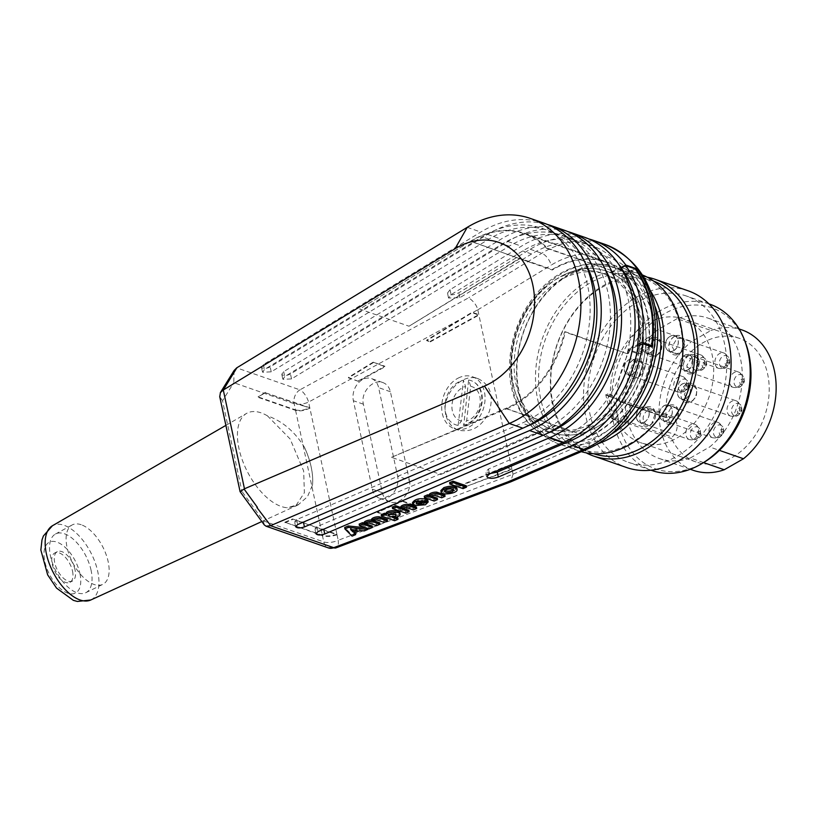 <?xml version="1.0" encoding="UTF-8"?>
<svg xmlns="http://www.w3.org/2000/svg" width="817" height="817" viewBox="0 0 817 817"><rect width="100%" height="100%" fill="white"/><g stroke="black" fill="none" stroke-linecap="round" stroke-linejoin="round"><path stroke-width="0.61" stroke-dasharray="4.08 3.06" d="M330.129 532.48L292.557 518.958L330.027 531.99M430.11 341.404L478.823 314.606L472.052 312.247L426.597 340.178L430.212 341.894L426.699 340.669L472.155 312.737L478.925 315.096L430.212 341.894M358.377 380.865L384.94 366.251L373.175 362.156L385.052 366.741L358.479 381.365L348.379 377.393L373.175 362.156M295.488 409.889C299.716 410.992 304.475 410.226 309.776 407.601L303.138 405.753L309.878 408.091L308.591 402.087A11.009 4.524 61.4 0 0 299.89 389.852A11.009 8.354 -70.8 0 0 294.161 403.71L295.488 409.889L258.019 396.858L265.525 392.803L302.995 405.835L303.036 405.263M265.525 392.803L302.882 405.344M265.423 392.313L258.019 396.858M555.56 425.902L440.782 474.493L391.455 457.326L506.571 408.847L587.985 436.697A93.567 70.997 -70.8 0 0 648.545 346.745A93.567 70.997 -70.8 0 0 606.143 262.277A93.567 70.997 -70.8 0 0 552.272 270.018L519.775 258.713L409.021 326.218L359.684 309.051L470.909 241.025L359.684 309.051M409.021 326.218L519.643 258.233L552.169 269.528A94.118 71.416 -70.8 0 1 606.316 261.757A94.118 71.416 -70.8 0 1 648.974 346.704A94.118 71.416 -70.8 0 1 588.097 437.197M330.282 532.418L337.023 534.767C331.559 536.575 326.698 536.902 322.449 535.738L323.777 541.916A11.009 8.354 -70.8 0 0 328.393 547.89M330.17 531.928L336.921 534.277C331.181 536.126 326.32 536.452 322.347 535.237L284.878 522.206L322.449 535.738M284.98 522.696L292.66 519.449M403.047 501.607L414.822 505.703L387.319 515.976L377.331 512.504L402.944 501.117L377.331 512.504M337.023 534.767L338.207 540.292L513.025 474.238L511.993 469.407L461.574 488.239L458.061 487.024L505.223 467.058L511.993 469.407L477.792 309.817C476.74 305.384 473.707 301.371 468.703 297.766L299.89 389.852L236.705 367.864M284.878 522.206L292.557 518.958M506.571 408.847L506.846 408.735A94.118 71.416 -70.8 0 0 565.313 331.763L627.364 353.771A93.567 70.997 -70.8 0 0 628.232 349.502L637.577 344.662M637.403 345.846L628.477 350.462L638.639 353.996A94.118 71.416 -70.8 0 0 621.788 275.349L611.627 271.816A94.118 71.416 -70.8 0 0 609.942 269.957L547.41 248.194A94.118 71.416 -70.8 0 0 524.831 233.396A94.118 71.416 -70.8 0 0 470.909 241.025M627.844 353.526A94.118 71.416 -70.8 0 0 628.477 350.462M519.775 258.713L470.653 241.189M358.479 381.365L348.481 377.883L373.277 362.646M440.782 474.493L555.489 425.391L587.985 436.697M391.455 457.326L506.428 408.112A93.567 70.997 -70.8 0 0 564.486 331.896L627.364 353.771M547.41 248.194L546.583 248.327A93.567 70.997 -70.8 0 0 524.31 233.805A93.567 70.997 -70.8 0 0 470.704 241.383L534.226 263.738M466.231 485.778L462.882 487.218L449.605 482.592M462.882 487.218L463.096 488.627M453.282 489.557L453.568 488.821C452.322 487.289 449.738 487.106 445.816 488.27L444.223 489.853L444.724 490.527M456.877 488.178L453.843 491.078C447.165 493.162 442.834 492.968 440.863 490.527M437.279 498.176L433.929 499.606L424.258 496.246M434.133 501.025L433.929 499.606M429.436 496.787L429.221 495.368M444.816 494.949L441.466 496.379L434.828 494.071A2.727 1.011 171.5 0 0 431.846 494.285A2.727 1.011 171.5 0 0 430.293 495.459A2.727 1.011 171.5 0 0 430.641 495.868L431.182 496.052M441.68 497.798L441.466 496.379M435.042 495.49L434.828 494.071M430.722 496.389L430.641 495.868M419.274 501.464L422.42 500.116C418.692 499.749 416.537 500.331 415.945 501.852L416.456 502.526M422.624 501.536L422.42 500.116M424.37 501.893L424.391 501.117L424.503 501.842M424.391 501.117L426.974 500.341M427.965 500.607C428.874 504.232 413.014 506.407 412.483 502.741M426.821 499.34L418.018 503.109L421.368 503.18M418.233 504.518L418.018 503.109M408.919 510.308L405.569 511.748L392.303 507.122M405.783 513.158L405.569 511.748M401.076 508.92L400.861 507.51M416.456 507.081L413.106 508.521L406.478 506.213A2.727 1.011 171.5 0 0 403.486 506.417A2.727 1.011 171.5 0 0 401.933 507.602A2.727 1.011 171.5 0 0 402.291 508L402.832 508.194M413.32 509.931L413.106 508.521M406.682 507.623L406.478 506.213M402.362 508.531L402.291 508M395.673 514.393L396.01 513.679C394.693 512.147 392.303 511.799 388.841 512.657L387.84 513.77L388.381 514.475M397.808 517.866L394.458 519.295L381.192 514.679M394.672 520.715L394.458 519.295M386.206 513.822L386.451 515.251M399.952 512.913C399.605 514.781 397.021 515.782 392.211 515.915L395.642 517.11M392.426 517.335L392.211 515.915M372.195 526.036L368.845 527.465L359.174 524.106M369.049 528.885L368.845 527.465M364.351 524.647L364.137 523.227M371.888 521.42L371.674 520M387.268 519.581L383.919 521.011L376.923 518.581A2.727 1.011 171.5 0 0 373.982 518.836A2.727 1.011 171.5 0 0 372.511 519.99A2.727 1.011 171.5 0 0 373.093 520.5L373.389 520.603M384.133 522.431L383.919 521.011M377.127 519.99L376.923 518.581M379.731 522.809L376.382 524.238L369.386 521.808A2.727 1.011 171.5 0 0 366.445 522.063A2.727 1.011 171.5 0 0 364.974 523.217A2.727 1.011 171.5 0 0 365.556 523.728L365.853 523.83M376.596 525.658L376.382 524.238M369.59 523.217L369.386 521.808M357.356 530.213L357.141 528.793L350.391 528.099L351.933 529.651M350.605 529.518L350.391 528.099M354.517 529.916L357.141 528.793M355.456 533.195L351.861 534.737L344.692 527.506M351.861 534.737L352.076 536.146M365.955 527.802L367.65 527.976L364.055 529.518L359.909 529.089L353.914 531.653L354.966 532.704M364.27 530.927L364.055 529.518M360.123 530.499L359.909 529.089M354.129 533.062L353.914 531.653M547.247 433.378L323.695 529.059L314.994 528.875L316.925 526.71L542.376 430.202A104.566 79.351 -70.8 0 0 609.778 329.608A104.566 79.351 -70.8 0 0 562.362 235.388A104.566 79.351 -70.8 0 0 502.455 243.864L284.755 376.555L282.968 379.333L291.526 378.904L509.226 246.223A104.566 79.351 109.2 0 1 569.132 237.747A104.566 79.351 109.2 0 1 604.835 268.619M543.856 223.123A110.07 83.528 -70.8 0 0 480.794 232.048L263.391 364.556L261.45 367.17C262.931 369.008 265.831 368.927 270.161 366.915L487.565 234.397A110.07 83.528 109.2 0 1 547.206 224.399M526.934 426.311L303.383 521.992L294.682 521.808L296.612 519.643L522.063 423.135A104.566 79.351 -70.8 0 0 589.466 322.541A104.566 79.351 -70.8 0 0 542.049 228.321A104.566 79.351 -70.8 0 0 482.142 236.797L264.442 369.488L262.655 372.266L271.213 371.837L488.913 239.156A104.566 79.351 109.2 0 1 548.82 230.68A104.566 79.351 109.2 0 1 584.523 261.552M564.169 230.19A110.07 83.528 -70.8 0 0 501.107 239.115L283.703 371.623L281.763 374.247C283.244 376.075 286.144 375.994 290.474 373.982L507.878 241.475A110.07 83.528 109.2 0 1 567.519 231.466M584.482 237.257A110.07 83.528 -70.8 0 0 521.42 246.183L450.014 289.708L447.502 293.109C449.421 295.499 453.19 295.386 458.817 292.772L530.223 249.246A110.07 83.528 109.2 0 1 588.822 238.952M490.915 473.38L485.86 471.695L488.443 469.05L562.688 437.269A104.566 79.351 -70.8 0 0 630.091 336.675A104.566 79.351 -70.8 0 0 582.674 242.455A104.566 79.351 -70.8 0 0 522.768 250.931L451.066 294.631L448.666 298.001L459.869 297.694L531.571 253.995A104.566 79.351 109.2 0 1 591.477 245.519A104.566 79.351 109.2 0 1 618.653 264.279M638.639 353.996L652.18 346.99M621.788 275.349L634.635 268.701M611.627 271.816L620.552 267.2M565.313 331.763L564.486 331.896M546.583 248.327L609.942 269.957M234.081 370.53L233.774 382.693L294.161 403.71A11.009 4.483 -12.1 0 0 308.591 402.087L477.782 309.786M621.145 267.986L611.8 272.817A93.567 70.997 -70.8 0 0 609.451 270.213M461.574 488.239L511.881 468.917L505.11 466.568L457.959 486.534L461.472 487.749M414.822 505.703L387.217 515.486L377.219 512.004M409.358 480.222C412.381 491.875 399.738 505.886 389.862 501.842C385.941 500.351 383.428 497.287 382.325 492.661L363.371 404.18C360.358 392.528 372.991 378.516 382.867 382.56C386.788 384.051 389.3 387.115 390.403 391.741L409.358 480.222L397.593 476.127A16.514 12.531 109.2 0 1 393.273 493.121A16.514 12.531 109.2 0 1 379.537 498.247A16.514 12.531 109.2 0 1 372.327 489.189L353.373 400.708A16.514 12.531 109.2 0 1 357.683 383.714A16.514 12.531 109.2 0 1 371.429 378.577A16.514 12.531 109.2 0 1 378.628 387.646L397.593 476.127M445.847 414.822C440.823 395.397 461.881 372.041 478.343 378.782C490.292 384.807 493.928 395.775 489.25 411.717C481.907 426.729 471.623 432.867 458.398 430.12C451.862 427.628 447.675 422.532 445.847 414.822M590.854 424.003A82.006 62.225 -70.8 0 0 639.762 344.437A82.006 62.225 -70.8 0 0 602.343 273.195A82.006 62.225 -70.8 0 0 516.62 330.191A82.006 62.225 -70.8 0 0 548.442 428.088A82.006 62.225 -70.8 0 0 590.854 424.003M513.015 474.207L510.676 481.775M240.106 491.691L241.944 491.425L222.52 400.8L233.774 382.693M219.753 396.756L222.52 400.8M264.31 524.933L263.38 520.899L241.944 491.425M336.921 534.277L309.878 408.091C304.578 410.716 299.808 411.472 295.591 410.389L258.121 397.348M267.476 415.873A52.39 26.634 62.7 0 0 246.53 413.433A52.39 26.634 62.7 0 0 244.416 465.373A52.39 26.634 62.7 0 0 287.165 507.725L295.519 506.213L304.384 492.702L303.658 470.97L290.147 439.005L267.476 415.873C282.427 421.123 294.723 431.55 304.373 447.154A52.288 26.583 -117.3 0 1 312.492 485.053L307.468 496.746L298.471 504.569L287.165 507.725M263.38 520.899L323.777 541.916A11.009 4.483 -12.1 0 0 338.207 540.292A11.009 5.147 -110.7 0 1 336.083 547.86M611.8 272.817L621.277 276.115A93.567 70.997 109.2 0 1 637.709 352.801L628.232 349.502M458.133 425.402L463.474 380.191L465.547 386.472L461.472 421.01L458.143 425.402A23.387 17.739 109.2 0 1 445.142 403.292A23.387 17.739 109.2 0 1 463.474 380.191M458.194 378.097A27.523 20.885 109.2 0 1 472.42 376.729A27.523 20.885 109.2 0 1 483.102 409.583A27.523 20.885 109.2 0 1 454.334 428.7A27.523 20.885 109.2 0 1 442.334 413.596A27.523 20.885 109.2 0 1 458.194 378.097M468.621 380.028A23.387 17.739 109.2 0 1 474.994 382.775A23.387 17.739 109.2 0 1 480.743 406.611A23.387 17.739 109.2 0 1 463.28 425.238L466.63 420.847L470.694 386.308L468.621 380.028L463.75 425.187M703.58 462.575L690.365 457.98A74.296 56.383 109.2 0 1 659.299 458.511A74.296 56.383 109.2 0 1 625.148 401.76A74.296 56.383 109.2 0 1 657.797 329.7L691.652 341.475L710.933 330.477L677.079 318.691A74.296 56.383 109.2 0 1 708.135 318.16A74.296 56.383 109.2 0 1 742.296 374.921A74.296 56.383 109.2 0 1 709.636 446.981L719.409 450.371M690.365 457.98L709.636 446.981M677.079 318.691L657.797 329.7M745.594 343.038A85.305 64.737 -70.8 0 0 650.352 324.114A85.305 64.737 -70.8 0 0 629.57 448.513A85.305 64.737 -70.8 0 0 704.101 462.259M709.728 304.149A88.062 66.82 -70.8 0 0 626.925 345.244A88.062 66.82 -70.8 0 0 624.893 449.432A88.062 66.82 -70.8 0 0 651.854 470.49M601.424 441.262A88.062 66.82 -70.8 0 0 628.375 462.32A88.062 66.82 -70.8 0 0 720.431 401.106A88.062 66.82 -70.8 0 0 686.26 295.979A88.062 66.82 -70.8 0 0 603.457 337.074A88.062 66.82 -70.8 0 0 601.424 441.262M688.067 290.781A93.567 70.997 -70.8 0 0 600.087 334.449A93.567 70.997 -70.8 0 0 597.932 445.142A93.567 70.997 -70.8 0 0 626.568 467.518M647.248 277.198A93.567 70.997 -70.8 0 0 564.404 327.403A93.567 70.997 -70.8 0 0 564.751 433.602A93.567 70.997 -70.8 0 0 586.136 452.832M653.753 281.191A91.361 69.333 -70.8 0 0 652.814 280.844A91.361 69.333 -70.8 0 0 566.906 323.481A91.361 69.333 -70.8 0 0 564.792 431.58A91.361 69.333 -70.8 0 0 592.764 453.425A91.361 69.333 -70.8 0 0 593.714 453.741M552.609 427.332A91.361 69.333 -70.8 0 0 580.57 449.176A91.361 69.333 -70.8 0 0 676.078 385.675A91.361 69.333 -70.8 0 0 640.62 276.606A91.361 69.333 -70.8 0 0 554.712 319.243A91.361 69.333 -70.8 0 0 552.609 427.332M642.428 274.972A93.567 70.997 -70.8 0 0 639.997 274.052A93.567 70.997 -70.8 0 0 552.016 317.721A93.567 70.997 -70.8 0 0 549.851 428.414A93.567 70.997 -70.8 0 0 578.497 450.79A93.567 70.997 -70.8 0 0 581.275 451.668M650.475 291.005A93.567 70.997 -70.8 0 0 621.032 267.455A93.567 70.997 -70.8 0 0 533.052 311.124A93.567 70.997 -70.8 0 0 530.897 421.817A93.567 70.997 -70.8 0 0 559.533 444.193A93.567 70.997 -70.8 0 0 597.227 443.999M655.132 306.661A91.361 69.333 -70.8 0 0 618.959 269.069A91.361 69.333 -70.8 0 0 533.052 311.706A91.361 69.333 -70.8 0 0 530.938 419.795A91.361 69.333 -70.8 0 0 558.91 441.64A91.361 69.333 -70.8 0 0 610.605 434.624M524.585 411.921A85.305 64.737 -70.8 0 0 550.75 432.397A85.305 64.737 -70.8 0 0 639.925 373.103A85.305 64.737 -70.8 0 0 606.827 271.254A85.305 64.737 -70.8 0 0 562.709 275.503A85.305 64.737 -70.8 0 0 524.585 411.921M562.688 275.503A85.305 64.737 109.2 0 1 606.806 271.254A85.305 64.737 109.2 0 1 639.915 373.093A85.305 64.737 109.2 0 1 550.74 432.387A85.305 64.737 109.2 0 1 511.81 358.275A85.305 64.737 109.2 0 1 562.688 275.503M563.311 278.454A82.006 62.225 109.2 0 1 605.724 274.369A82.006 62.225 109.2 0 1 643.142 345.611A82.006 62.225 109.2 0 1 594.235 425.177A82.006 62.225 109.2 0 1 551.822 429.272A82.006 62.225 109.2 0 1 514.404 358.02A82.006 62.225 109.2 0 1 563.311 278.454M402.944 501.117L414.719 505.212M650.24 346.316L637.709 352.801M635.217 268.905L621.277 276.115M81.23 524.739A33.415 16.994 62.7 0 0 72.11 524.984A33.415 16.994 62.7 0 0 72.529 562.392A33.415 16.994 62.7 0 0 102.809 584.349A33.415 16.994 62.7 0 0 108.181 561.749A33.415 16.994 62.7 0 0 81.23 524.739M91.096 570.368A33.027 16.789 62.7 0 0 55.454 534.042A33.027 16.789 62.7 0 0 55.873 571.001A33.027 16.789 62.7 0 0 85.795 592.703A33.027 16.789 62.7 0 0 91.096 570.368M75.052 569.878A16.514 8.395 62.7 0 0 57.302 551.669A16.514 8.395 62.7 0 0 57.435 570.195A16.514 8.395 62.7 0 0 72.478 581.01A16.514 8.395 62.7 0 0 75.052 569.878M72.519 571.185A16.514 8.395 -117.3 0 1 69.945 582.317A16.514 8.395 -117.3 0 1 54.902 571.502A16.514 8.395 -117.3 0 1 54.78 552.976A16.514 8.395 -117.3 0 1 72.519 571.185M304.373 447.154A52.788 26.838 -117.3 0 1 311.175 467.079A52.788 26.838 -117.3 0 1 312.492 485.053M620.46 401.688A1.103 0.837 109.2 0 1 620.103 401.739L625.025 421.112A1.103 0.837 109.2 0 1 625.311 420.796A11.009 8.354 -70.8 0 0 630.407 410.083A11.009 8.354 -70.8 0 0 625.352 401.504A11.009 8.354 -70.8 0 0 620.46 401.688L667.172 417.947A11.009 8.354 109.2 0 1 672.064 417.753A11.009 8.354 109.2 0 1 677.13 426.341A11.009 8.354 109.2 0 1 672.023 437.044A1.103 0.837 -70.8 0 0 671.615 438.586A65.493 49.704 -70.8 0 0 696.053 461.973A65.493 49.704 -70.8 0 0 732.144 457.51A65.493 49.704 -70.8 0 0 769.083 393.743A65.493 49.704 -70.8 0 0 739.099 338.258A65.493 49.704 -70.8 0 0 687.577 355.16A65.493 49.704 -70.8 0 0 666.182 417.211A1.103 0.837 -70.8 0 0 667.172 417.947M693.153 470.286A74.296 56.383 109.2 0 1 689.517 468.835A74.296 56.383 109.2 0 1 659.002 411.053A74.296 56.383 109.2 0 1 691.652 341.475M624.893 422.328A1.103 0.837 109.2 0 1 625.025 421.112L625.271 423.124A65.493 49.704 109.2 0 1 624.893 422.328L671.615 438.586M620.103 401.739A1.103 0.837 109.2 0 1 619.47 400.953A65.493 49.704 109.2 0 1 619.398 399.983L620.103 401.739M710.933 330.477A74.296 56.383 109.2 0 1 741.989 329.945M611.943 418.845L616.682 420.5L618.489 419.468L613.751 417.814L611.943 418.845A65.493 49.704 109.2 0 1 611.729 418.416L605.857 395.265A65.493 49.704 109.2 0 1 605.816 394.734L607.623 393.702L612.362 395.357L610.554 396.388L605.816 394.734M613.751 417.814L607.623 393.702M645.41 407.703A10.018 7.598 -70.8 0 0 639.762 417.456A10.018 7.598 -70.8 0 0 644.347 425.933A10.018 7.598 -70.8 0 0 650.036 425.157A10.018 7.598 -70.8 0 0 654.907 411.155A10.018 7.598 -70.8 0 0 650.935 407.019A10.018 7.598 -70.8 0 0 645.41 407.703M647.707 409.92C642.08 415.281 641.662 420.234 646.431 424.758L651.506 424.268L655.5 412.769L652.242 409.368L647.707 409.92M644.327 422.164A8.252 6.26 109.2 0 1 640.058 422.573A8.252 6.26 109.2 0 1 639.65 422.42A8.252 6.26 109.2 0 1 636.954 412.452A8.252 6.26 109.2 0 1 645.481 406.978A8.252 6.26 109.2 0 1 649.249 414.158A8.252 6.26 109.2 0 1 644.327 422.164M645.277 407.652A10.018 7.598 -70.8 0 0 639.629 417.405A10.018 7.598 -70.8 0 0 644.215 425.892A10.018 7.598 -70.8 0 0 654.683 418.927A10.018 7.598 -70.8 0 0 650.802 406.968A10.018 7.598 -70.8 0 0 645.277 407.652M668.531 405.824A10.018 7.598 -70.8 0 0 662.883 415.577A10.018 7.598 -70.8 0 0 667.469 424.064A10.018 7.598 -70.8 0 0 673.157 423.288A10.018 7.598 -70.8 0 0 678.028 409.286A10.018 7.598 -70.8 0 0 674.056 405.14A10.018 7.598 -70.8 0 0 668.531 405.824M670.818 408.04L666.223 416.078L669.991 422.93L674.628 422.399L678.621 410.9L675.312 407.601L670.818 408.04M667.438 420.295A8.252 6.26 109.2 0 1 663.169 420.704A8.252 6.26 109.2 0 1 659.962 410.849A8.252 6.26 109.2 0 1 668.602 405.109A8.252 6.26 109.2 0 1 672.381 412.105A8.252 6.26 109.2 0 1 667.724 420.142A8.252 6.26 109.2 0 1 667.438 420.295M668.398 405.783A10.018 7.598 -70.8 0 0 662.75 415.536A10.018 7.598 -70.8 0 0 667.336 424.013A10.018 7.598 -70.8 0 0 677.804 417.058A10.018 7.598 -70.8 0 0 673.913 405.099A10.018 7.598 -70.8 0 0 668.398 405.783M686.627 384.174A10.018 7.598 -70.8 0 0 680.98 393.927A10.018 7.598 -70.8 0 0 685.565 402.413A10.018 7.598 -70.8 0 0 691.253 401.637A10.018 7.598 -70.8 0 0 696.125 387.636A10.018 7.598 -70.8 0 0 692.152 383.5A10.018 7.598 -70.8 0 0 686.627 384.174M688.915 386.4L684.278 394.417L688.047 401.372L692.714 400.749L696.452 396.204L696.707 389.249L693.449 385.869L688.915 386.4M685.534 398.645A8.252 6.26 109.2 0 1 681.266 399.053A8.252 6.26 109.2 0 1 678.059 389.198A8.252 6.26 109.2 0 1 686.699 383.459A8.252 6.26 109.2 0 1 689.691 393.855A8.252 6.26 109.2 0 1 685.534 398.645M686.494 384.133A10.018 7.598 -70.8 0 0 680.847 393.886A10.018 7.598 -70.8 0 0 685.432 402.373A10.018 7.598 -70.8 0 0 695.9 395.408A10.018 7.598 -70.8 0 0 692.009 383.449A10.018 7.598 -70.8 0 0 686.494 384.133M689.109 355.436A10.018 7.598 -70.8 0 0 683.451 365.189A10.018 7.598 -70.8 0 0 688.037 373.675A10.018 7.598 -70.8 0 0 693.725 372.889A10.018 7.598 -70.8 0 0 698.596 358.898A10.018 7.598 -70.8 0 0 694.624 354.752A10.018 7.598 -70.8 0 0 689.109 355.436M691.396 357.652L686.75 365.679L690.518 372.654L695.196 371.98L699.454 361.318L695.89 357.213L691.396 357.652M688.016 369.907A8.252 6.26 109.2 0 1 683.747 370.315A8.252 6.26 109.2 0 1 680.541 360.46A8.252 6.26 109.2 0 1 689.17 354.721A8.252 6.26 109.2 0 1 692.704 358.949A8.252 6.26 109.2 0 1 688.016 369.907M688.966 355.385A10.018 7.598 -70.8 0 0 683.318 365.138A10.018 7.598 -70.8 0 0 687.904 373.624A10.018 7.598 -70.8 0 0 698.372 366.659A10.018 7.598 -70.8 0 0 694.491 354.711A10.018 7.598 -70.8 0 0 688.966 355.385M674.505 336.441A10.018 7.598 -70.8 0 0 668.857 346.194A10.018 7.598 -70.8 0 0 673.443 354.67A10.018 7.598 -70.8 0 0 679.131 353.894A10.018 7.598 -70.8 0 0 684.003 339.892A10.018 7.598 -70.8 0 0 680.03 335.756A10.018 7.598 -70.8 0 0 674.505 336.441M681.746 338.258L676.803 338.657L672.166 346.674L675.935 353.618L680.581 352.975L684.554 341.537L681.746 338.258L674.576 335.716A8.252 6.26 109.2 0 1 674.975 335.879A8.252 6.26 109.2 0 1 678.314 343.171A8.252 6.26 109.2 0 1 673.422 350.901A8.252 6.26 109.2 0 1 669.154 351.31A8.252 6.26 109.2 0 1 665.947 341.455A8.252 6.26 109.2 0 1 674.576 335.716M674.372 336.39A10.018 7.598 -70.8 0 0 668.725 346.142A10.018 7.598 -70.8 0 0 673.31 354.629A10.018 7.598 -70.8 0 0 683.778 347.664A10.018 7.598 -70.8 0 0 679.897 335.705A10.018 7.598 -70.8 0 0 674.372 336.39M651.394 338.309A10.018 7.598 -70.8 0 0 645.747 348.062A10.018 7.598 -70.8 0 0 650.332 356.549A10.018 7.598 -70.8 0 0 656.01 355.763A10.018 7.598 -70.8 0 0 660.882 341.772A10.018 7.598 -70.8 0 0 656.909 337.625A10.018 7.598 -70.8 0 0 651.394 338.309M653.682 340.526C647.932 346.275 647.656 351.228 652.854 355.415L657.481 354.884C661.28 351.892 662.618 348.052 661.484 343.385L658.175 340.076L653.682 340.526M650.301 352.781A8.252 6.26 109.2 0 1 646.033 353.189A8.252 6.26 109.2 0 1 642.254 346.194A8.252 6.26 109.2 0 1 646.911 338.156A8.252 6.26 109.2 0 1 651.455 337.595A8.252 6.26 109.2 0 1 655.224 344.764A8.252 6.26 109.2 0 1 650.301 352.781M651.261 338.258A10.018 7.598 -70.8 0 0 645.604 348.011A10.018 7.598 -70.8 0 0 650.189 356.498A10.018 7.598 -70.8 0 0 660.667 349.533A10.018 7.598 -70.8 0 0 656.776 337.574A10.018 7.598 -70.8 0 0 651.261 338.258M633.298 359.96A10.018 7.598 -70.8 0 0 627.65 369.713A10.018 7.598 -70.8 0 0 632.235 378.2A10.018 7.598 -70.8 0 0 637.914 377.413A10.018 7.598 -70.8 0 0 642.785 363.412A10.018 7.598 -70.8 0 0 638.812 359.276A10.018 7.598 -70.8 0 0 633.298 359.96M635.585 362.176L631.715 366.802L634.717 377.148L639.384 376.484L643.388 365.015L640.099 361.686L635.585 362.176M632.205 374.421A8.252 6.26 109.2 0 1 627.936 374.84A8.252 6.26 109.2 0 1 624.934 364.443A8.252 6.26 109.2 0 1 633.359 359.245A8.252 6.26 109.2 0 1 637.127 366.414A8.252 6.26 109.2 0 1 632.205 374.421M633.165 359.909A10.018 7.598 -70.8 0 0 627.507 369.662A10.018 7.598 -70.8 0 0 632.092 378.148A10.018 7.598 -70.8 0 0 642.571 371.184A10.018 7.598 -70.8 0 0 638.68 359.225A10.018 7.598 -70.8 0 0 633.165 359.909M618.489 419.468L612.362 395.357M616.682 420.5A65.493 49.704 -70.8 0 0 640.528 442.651A65.493 49.704 -70.8 0 0 708.993 397.133A65.493 49.704 -70.8 0 0 683.574 318.947A65.493 49.704 -70.8 0 0 610.554 396.388M644.296 422.042A8.119 6.158 -70.8 0 0 649.137 414.168A8.119 6.158 -70.8 0 0 645.44 407.111A8.119 6.158 -70.8 0 0 636.954 412.759A8.119 6.158 -70.8 0 0 640.099 422.45A8.119 6.158 -70.8 0 0 644.296 422.042M667.418 420.173A8.119 6.158 -70.8 0 0 672.258 412.289A8.119 6.158 -70.8 0 0 668.551 405.242A8.119 6.158 -70.8 0 0 660.065 410.88A8.119 6.158 -70.8 0 0 663.22 420.571A8.119 6.158 -70.8 0 0 667.418 420.173M685.514 398.522A8.119 6.158 -70.8 0 0 690.355 390.649A8.119 6.158 -70.8 0 0 686.648 383.592A8.119 6.158 -70.8 0 0 678.161 389.239A8.119 6.158 -70.8 0 0 681.317 398.931A8.119 6.158 -70.8 0 0 685.514 398.522M687.985 369.784A8.119 6.158 -70.8 0 0 692.826 361.9A8.119 6.158 -70.8 0 0 689.129 354.854A8.119 6.158 -70.8 0 0 680.643 360.491A8.119 6.158 -70.8 0 0 683.788 370.183A8.119 6.158 -70.8 0 0 687.985 369.784M673.392 350.779A8.119 6.158 -70.8 0 0 678.233 342.905A8.119 6.158 -70.8 0 0 674.525 335.848A8.119 6.158 -70.8 0 0 666.049 341.496A8.119 6.158 -70.8 0 0 669.194 351.187A8.119 6.158 -70.8 0 0 673.392 350.779M650.281 352.648A8.119 6.158 -70.8 0 0 655.122 344.774A8.119 6.158 -70.8 0 0 651.415 337.727A8.119 6.158 -70.8 0 0 642.928 343.365A8.119 6.158 -70.8 0 0 646.073 353.056A8.119 6.158 -70.8 0 0 650.281 352.648M632.184 374.298A8.119 6.158 -70.8 0 0 637.025 366.425A8.119 6.158 -70.8 0 0 633.318 359.368A8.119 6.158 -70.8 0 0 624.831 365.015A8.119 6.158 -70.8 0 0 627.977 374.707A8.119 6.158 -70.8 0 0 632.184 374.298M611.729 418.416L625.271 423.124M619.398 399.983L605.857 395.265M611.964 418.284L625.505 422.992M606.081 395.132L619.623 399.85M506.846 408.735L569.939 430.416M509.226 246.223L502.455 243.864M548.983 432.499L542.376 430.202M316.925 526.71L317.987 531.632M467.253 227.33L480.794 232.048M488.913 239.156L482.142 236.797M528.67 425.432L522.063 423.135M296.612 519.643L297.674 524.565M263.391 364.556L264.442 369.488M271.213 371.837L270.161 366.915M487.565 234.397L501.107 239.115M283.703 371.623L284.755 376.555M291.526 378.904L290.474 373.982M507.878 241.475L521.42 246.183M569.296 439.566L562.688 437.269M531.571 253.995L522.768 250.931M604.794 244.324A110.07 83.528 -70.8 0 0 541.732 253.25L468.703 297.766M530.223 249.246L541.732 253.25A11.009 5.27 58.6 0 1 551.189 265.106A99.071 75.174 109.2 0 1 651.159 311.451A99.071 75.174 109.2 0 1 589.016 441.64L513.015 474.177M488.443 469.05L489.495 473.983M450.014 289.708L451.066 294.631M459.869 297.694L458.817 292.772M477.802 309.837L551.189 265.106M589.016 441.64A11.009 5.893 -113.2 0 1 586.575 449.401M295.591 410.389L322.347 535.237M524.851 417.681A91.361 69.333 -70.8 0 0 552.813 439.515A91.361 69.333 -70.8 0 0 648.32 376.014A91.361 69.333 -70.8 0 0 612.862 266.945A91.361 69.333 -70.8 0 0 526.955 309.582A91.361 69.333 -70.8 0 0 524.851 417.681M382.325 492.661L372.327 489.189M363.371 404.18L353.373 400.708M390.403 391.741L378.628 387.646M79.954 573.779A28.595 14.543 -117.3 0 1 58.303 586.698A28.595 14.543 -117.3 0 1 48.836 542.468A28.595 14.543 -117.3 0 1 79.954 573.779M90.799 599.984A41.79 21.252 62.7 0 0 97.764 571.594A41.79 21.252 62.7 0 0 52.39 525.77M625.311 420.796L672.023 437.044M666.182 417.211L619.47 400.953M722.82 367.977A8.119 6.158 -70.8 0 0 727.661 360.103A8.119 6.158 -70.8 0 0 723.954 353.046A8.119 6.158 -70.8 0 0 717.101 355.691A8.119 6.158 -70.8 0 0 715.151 364.219A8.119 6.158 -70.8 0 0 718.623 368.385A8.119 6.158 -70.8 0 0 722.82 367.977M729.663 361.645A2.859 2.175 -70.8 0 0 726.864 360.368A2.859 2.175 -70.8 0 0 725.333 364.116A2.859 2.175 -70.8 0 0 728.733 364.923A2.859 2.175 -70.8 0 0 729.734 362.043A2.859 2.175 -70.8 0 0 729.663 361.645M729.346 359.051A6.434 4.882 109.2 0 1 729.51 359.95A6.434 4.882 109.2 0 1 727.253 366.414A6.434 4.882 109.2 0 1 719.603 364.607A6.434 4.882 109.2 0 1 723.045 356.181A6.434 4.882 109.2 0 1 729.346 359.051M727.242 363.534A1.083 0.817 109.2 0 1 728.264 362.023A1.083 0.817 109.2 0 1 728.672 363.657A1.083 0.817 109.2 0 1 727.242 363.534M737.414 386.982A8.119 6.158 -70.8 0 0 742.255 379.098A8.119 6.158 -70.8 0 0 738.548 372.052A8.119 6.158 -70.8 0 0 731.695 374.697A8.119 6.158 -70.8 0 0 729.744 383.224A8.119 6.158 -70.8 0 0 733.217 387.381A8.119 6.158 -70.8 0 0 737.414 386.982M744.256 380.64A2.859 2.175 -70.8 0 0 741.458 379.374A2.859 2.175 -70.8 0 0 739.936 383.112A2.859 2.175 -70.8 0 0 743.327 383.919A2.859 2.175 -70.8 0 0 744.328 381.039A2.859 2.175 -70.8 0 0 744.256 380.64M743.94 378.046A6.434 4.882 109.2 0 1 744.103 378.945A6.434 4.882 109.2 0 1 741.846 385.42A6.434 4.882 109.2 0 1 734.197 383.602A6.434 4.882 109.2 0 1 737.639 375.187A6.434 4.882 109.2 0 1 743.94 378.046M741.836 382.54A1.083 0.817 109.2 0 1 742.857 381.018A1.083 0.817 109.2 0 1 743.266 382.662A1.083 0.817 109.2 0 1 741.836 382.54M734.943 415.72A8.119 6.158 -70.8 0 0 739.783 407.846A8.119 6.158 -70.8 0 0 736.076 400.79A8.119 6.158 -70.8 0 0 729.224 403.435A8.119 6.158 -70.8 0 0 727.263 411.962A8.119 6.158 -70.8 0 0 730.745 416.129A8.119 6.158 -70.8 0 0 734.943 415.72M741.785 409.388A2.859 2.175 -70.8 0 0 738.987 408.112A2.859 2.175 -70.8 0 0 737.455 411.86A2.859 2.175 -70.8 0 0 740.856 412.667A2.859 2.175 -70.8 0 0 741.856 409.787A2.859 2.175 -70.8 0 0 741.785 409.388M741.458 406.784A6.434 4.882 109.2 0 1 741.622 407.693A6.434 4.882 109.2 0 1 739.375 414.158A6.434 4.882 109.2 0 1 731.726 412.35A6.434 4.882 109.2 0 1 735.157 403.925A6.434 4.882 109.2 0 1 741.458 406.784M739.365 411.278A1.083 0.817 109.2 0 1 740.376 409.766A1.083 0.817 109.2 0 1 740.794 411.4A1.083 0.817 109.2 0 1 739.365 411.278M716.846 437.371A8.119 6.158 -70.8 0 0 721.687 429.497A8.119 6.158 -70.8 0 0 717.98 422.44A8.119 6.158 -70.8 0 0 711.127 425.085A8.119 6.158 -70.8 0 0 709.166 433.613A8.119 6.158 -70.8 0 0 712.649 437.769A8.119 6.158 -70.8 0 0 716.846 437.371M723.688 431.029A2.859 2.175 -70.8 0 0 720.89 429.762A2.859 2.175 -70.8 0 0 719.358 433.5A2.859 2.175 -70.8 0 0 722.759 434.307A2.859 2.175 -70.8 0 0 723.76 431.437A2.859 2.175 -70.8 0 0 723.688 431.029M723.362 428.435A6.434 4.882 109.2 0 1 723.525 429.333A6.434 4.882 109.2 0 1 721.278 435.808A6.434 4.882 109.2 0 1 713.629 433.99A6.434 4.882 109.2 0 1 717.06 425.575A6.434 4.882 109.2 0 1 723.362 428.435M721.268 432.928A1.083 0.817 109.2 0 1 722.279 431.407A1.083 0.817 109.2 0 1 722.698 433.051A1.083 0.817 109.2 0 1 721.268 432.928M693.725 439.24A8.119 6.158 -70.8 0 0 698.566 431.366A8.119 6.158 -70.8 0 0 694.858 424.309A8.119 6.158 -70.8 0 0 688.006 426.954A8.119 6.158 -70.8 0 0 686.055 435.481A8.119 6.158 -70.8 0 0 689.528 439.648A8.119 6.158 -70.8 0 0 693.725 439.24M700.567 432.908A2.859 2.175 -70.8 0 0 697.769 431.631A2.859 2.175 -70.8 0 0 696.237 435.379A2.859 2.175 -70.8 0 0 699.638 436.186A2.859 2.175 -70.8 0 0 700.639 433.306A2.859 2.175 -70.8 0 0 700.567 432.908M700.251 430.314A6.434 4.882 109.2 0 1 700.414 431.213A6.434 4.882 109.2 0 1 698.157 437.677A6.434 4.882 109.2 0 1 690.508 435.87A6.434 4.882 109.2 0 1 693.95 427.444A6.434 4.882 109.2 0 1 700.251 430.314M698.147 434.797A1.083 0.817 109.2 0 1 699.168 433.286A1.083 0.817 109.2 0 1 699.577 434.92A1.083 0.817 109.2 0 1 698.147 434.797M681.603 391.496A8.119 6.158 -70.8 0 0 686.454 383.622A8.119 6.158 -70.8 0 0 682.746 376.566A8.119 6.158 -70.8 0 0 675.884 379.221A8.119 6.158 -70.8 0 0 673.933 387.738A8.119 6.158 -70.8 0 0 677.405 391.905A8.119 6.158 -70.8 0 0 681.603 391.496M688.455 385.164A2.859 2.175 -70.8 0 0 685.647 383.888A2.859 2.175 -70.8 0 0 684.125 387.636A2.859 2.175 -70.8 0 0 687.526 388.443A2.859 2.175 -70.8 0 0 688.527 385.563A2.859 2.175 -70.8 0 0 688.455 385.164M688.128 382.57A6.434 4.882 109.2 0 1 688.292 383.469A6.434 4.882 109.2 0 1 686.035 389.944A6.434 4.882 109.2 0 1 678.396 388.126A6.434 4.882 109.2 0 1 681.827 379.701A6.434 4.882 109.2 0 1 688.128 382.57M686.025 387.064A1.083 0.817 109.2 0 1 687.046 385.542A1.083 0.817 109.2 0 1 687.465 387.176A1.083 0.817 109.2 0 1 686.025 387.064M699.699 369.856A8.119 6.158 -70.8 0 0 704.55 361.972A8.119 6.158 -70.8 0 0 700.843 354.925A8.119 6.158 -70.8 0 0 693.98 357.57A8.119 6.158 -70.8 0 0 692.03 366.098A8.119 6.158 -70.8 0 0 695.502 370.254A8.119 6.158 -70.8 0 0 699.699 369.856M706.552 363.514A2.859 2.175 -70.8 0 0 703.743 362.248A2.859 2.175 -70.8 0 0 702.222 365.985A2.859 2.175 -70.8 0 0 705.622 366.792A2.859 2.175 -70.8 0 0 706.623 363.912A2.859 2.175 -70.8 0 0 706.552 363.514M706.225 360.92A6.434 4.882 109.2 0 1 706.388 361.819A6.434 4.882 109.2 0 1 704.131 368.293A6.434 4.882 109.2 0 1 696.492 366.476A6.434 4.882 109.2 0 1 699.924 358.06A6.434 4.882 109.2 0 1 706.225 360.92M704.121 365.413A1.083 0.817 109.2 0 1 705.142 363.892A1.083 0.817 109.2 0 1 705.561 365.536A1.083 0.817 109.2 0 1 704.121 365.413M461.472 421.01A17.994 13.654 109.2 0 1 452.056 404.098A17.994 13.654 109.2 0 1 465.547 386.472M470.694 386.308A17.994 13.654 109.2 0 1 480.12 403.22A17.994 13.654 109.2 0 1 466.63 420.847M524.831 233.396L606.316 261.757M453.772 490.22L453.568 488.811M444.223 489.863L444.438 491.283M430.508 496.879L430.293 495.459M415.945 501.842L416.149 503.252M424.493 501.383L424.707 502.802M402.148 509.011L401.933 507.602M388.044 515.18L387.84 513.77M396.214 515.098L396.01 513.689M372.726 521.409L372.511 519.99M365.189 524.637L364.974 523.217M562.362 235.388L569.132 237.747M315.924 533.675L314.933 529.038M542.049 228.321L548.82 230.68M295.611 526.608L294.62 521.971M262.451 371.817L261.389 366.884M282.764 378.884L281.702 373.961M582.674 242.455L591.477 245.519M486.82 476.638L485.768 471.715M448.553 298.031L447.42 292.731M606.143 262.277L524.31 233.805M708.911 303.863L686.26 295.979M651.037 470.204L628.375 462.32M652.814 280.844L640.62 276.606M592.764 453.425L580.57 449.176M639.997 274.052L621.032 267.455M578.497 450.79L559.533 444.193M618.959 269.069L612.862 266.945C593.05 260.633 573.401 264.167 553.926 277.545C534.471 291.802 521.042 311.634 513.627 337.053C505.713 367.619 509.042 394.192 523.605 416.772C531.244 427.72 540.977 435.308 552.813 439.515L558.91 441.64M548.442 428.088L551.822 429.272M602.343 273.195L605.724 274.369M295.519 506.213L298.522 504.671M478.343 378.782L472.42 376.729M458.398 430.12L454.334 428.7M379.537 498.247L390.036 501.904M382.693 382.499L371.429 378.577M85.795 592.703L102.809 584.349M55.454 534.042L72.11 524.984M57.302 551.669L54.78 552.976M72.478 581.01L69.945 582.317M261.818 521.532L297.408 505.212M225.88 425.381L246.53 413.433M659.299 458.511L690.242 469.275M672.064 417.753L625.352 401.504M619.97 401.709L666.692 417.957M708.135 318.16L739.079 328.934M655.51 412.759L654.907 411.155M651.506 424.278L650.036 425.157M652.252 409.337L645.481 406.978M646.829 424.932L640.058 422.573M678.631 410.89L678.028 409.286M674.628 422.399L673.157 423.288M675.363 407.469L668.602 405.109M669.94 423.063L663.169 420.704M696.727 389.239L696.125 387.636M692.724 400.749L691.253 401.637M693.47 385.818L686.699 383.459M688.037 401.413L681.266 399.053M699.199 360.501L698.596 358.898M695.196 372.011L693.725 372.889M695.941 357.08L689.17 354.721M690.518 372.675L683.747 370.315M684.605 341.496L684.003 339.892M680.602 353.015L679.131 353.894M675.925 353.669L669.154 351.31M661.494 343.375L660.882 341.772M657.481 354.884L656.01 355.763M658.226 339.954L651.455 337.595M652.803 355.548L646.033 353.189M643.398 365.015L642.785 363.412M639.384 376.535L637.914 377.413M640.13 361.594L633.359 359.245M634.707 377.188L627.936 374.84M669.194 351.187L718.623 368.385C726.548 369.264 725.874 367.007 727.253 366.414L728.733 364.923L729.734 362.043L729.51 359.95L728.805 357.427L723.954 353.046L674.525 335.848M683.788 370.183L733.217 387.381C741.142 388.269 740.468 386.012 741.846 385.42L743.327 383.919L744.328 381.039L743.889 377.801L743.399 376.433L738.548 372.052L689.129 354.854M681.317 398.931L730.745 416.129C738.67 417.007 737.996 414.75 739.375 414.158L740.856 412.667L741.856 409.787L741.622 407.693L740.917 405.171L736.076 400.79L686.648 383.592M663.22 420.571L712.649 437.769C720.574 438.658 719.9 436.401 721.278 435.808L722.759 434.307L723.76 431.437L723.525 429.333L722.82 426.821L717.98 422.44L668.551 405.242M640.099 422.45L689.528 439.648C697.452 440.526 696.778 438.269 698.157 437.677L699.638 436.186L700.639 433.306L700.2 430.069L699.709 428.69L694.858 424.309L645.44 407.111M627.977 374.707L677.405 391.905C685.34 392.783 684.666 390.526 686.035 389.944L687.526 388.443L688.527 385.563L688.077 382.325L687.587 380.947L682.746 376.566L633.318 359.368M646.073 353.056L695.502 370.254C703.437 371.143 702.763 368.875 704.131 368.293L705.622 366.792L706.623 363.912L706.388 361.819L705.684 359.306L700.843 354.925L651.415 337.727M474.83 382.652C489.26 392.426 481.264 422.409 463.831 425.177M739.099 338.258L683.574 318.947M696.053 461.973L640.528 442.651"/><path stroke-width="1.23" d="M618.653 264.279A104.566 79.351 109.2 0 1 621.226 267.435L620.552 267.2A104.566 79.351 109.2 0 1 621.145 267.986A104.566 79.351 109.2 0 1 637.577 344.662A104.566 79.351 109.2 0 1 637.403 345.846L638.087 346.081A104.566 79.351 109.2 0 1 571.491 440.332L497.247 472.114L490.915 473.38M449.82 484.011L449.605 482.592L452.955 481.162L466.231 485.778L466.446 487.198L453.169 482.581L449.82 484.011L463.096 488.627L466.446 487.198M452.955 481.162L453.169 482.581M444.724 490.527C447.787 491.599 450.637 491.272 453.282 489.557M446.031 489.679C449.953 488.525 452.536 488.709 453.782 490.241L452.189 491.824C448.257 492.988 445.673 492.794 444.438 491.272L446.031 489.679M444.101 489.036L441.078 491.936C441.17 495.817 457.959 493.356 457.091 489.587C455.12 487.146 450.79 486.952 444.101 489.036M440.863 490.527L443.897 487.616C450.575 485.543 454.906 485.727 456.877 488.178L457.081 489.567M437.493 499.585L430.855 497.277A2.727 1.011 -8.5 0 1 430.508 496.879A2.727 1.011 -8.5 0 1 432.05 495.694A2.727 1.011 -8.5 0 1 435.042 495.49L441.68 497.798L445.03 496.358L436.972 493.56A5.362 1.991 171.5 0 0 429.303 496.45A5.362 1.991 171.5 0 0 429.436 496.787L427.822 496.225L424.472 497.655L434.133 501.025L437.493 499.585L437.279 498.176L431.182 496.052M424.472 497.655L424.258 496.246L427.608 494.806L429.129 495.337M427.822 496.225L427.608 494.806M429.303 496.45L429.088 495.041A5.362 1.991 -8.5 0 1 436.758 492.14L444.816 494.949L445.03 496.358M436.972 493.56L436.758 492.14M430.855 497.277L430.722 496.389M416.456 502.526L419.274 501.464M416.599 502.608L416.813 504.028L416.159 503.272C416.752 501.75 418.907 501.168 422.624 501.536L416.813 504.028M418.233 504.518L427.036 500.75L415.445 501.301L412.677 504.048L414.464 505.58L425.402 504.763L428.179 502.016L427.975 501.515L424.605 502.526L423.492 504.099L418.233 504.518M421.368 503.18L424.37 501.893M424.503 501.842L424.605 502.526M426.974 500.341L427.761 500.106L427.975 501.515M427.761 500.106L428.179 502.016M412.483 502.741C414.791 499.054 419.57 497.921 426.821 499.34L427.036 500.75M409.133 511.728L402.495 509.42A2.727 1.011 -8.5 0 1 402.148 509.011A2.727 1.011 -8.5 0 1 403.7 507.837A2.727 1.011 -8.5 0 1 406.682 507.623L413.32 509.931L416.67 508.501L408.612 505.692A5.362 1.991 171.5 0 0 400.943 508.593A5.362 1.991 171.5 0 0 401.076 508.92L395.867 507.112L392.517 508.542L405.783 513.158L409.133 511.728L408.919 510.308L402.832 508.194M392.517 508.542L392.303 507.122L395.653 505.692L400.779 507.48M395.867 507.112L395.653 505.692M400.943 508.593L400.728 507.173A5.362 1.991 -8.5 0 1 408.398 504.283L416.456 507.081L416.67 508.501M408.612 505.692L408.398 504.283M402.495 509.42L402.362 508.531M388.381 514.475L395.673 514.393M395.214 516.211C391.752 517.059 389.362 516.722 388.044 515.18C390.465 513.137 393.191 513.107 396.214 515.098L395.214 516.211M392.426 517.335C397.236 517.202 399.819 516.201 400.167 514.332C399.983 510.891 385.532 511.575 386.38 514.976L384.746 514.659L381.396 516.099L394.672 520.715L398.022 519.275L392.426 517.335M395.642 517.11L397.808 517.866L398.022 519.275M384.746 514.659L384.541 513.25L381.192 514.679L381.396 516.099M384.541 513.25L386.206 513.822M386.247 513.842L386.165 513.566C385.318 510.165 399.768 509.481 399.952 512.913L400.167 514.332M372.409 527.445L365.771 525.137A2.727 1.011 -8.5 0 1 365.189 524.637A2.727 1.011 -8.5 0 1 366.659 523.483A2.727 1.011 -8.5 0 1 369.59 523.217L376.596 525.658L379.946 524.218L373.308 521.91A2.727 1.011 -8.5 0 1 372.726 521.409A2.727 1.011 -8.5 0 1 374.196 520.255A2.727 1.011 -8.5 0 1 377.127 519.99L384.133 522.431L387.483 520.991L379.425 518.192A5.362 1.991 171.5 0 0 371.755 521.083A5.362 1.991 171.5 0 0 371.888 521.42A5.362 1.991 171.5 0 0 364.219 524.31A5.362 1.991 171.5 0 0 364.351 524.647L362.738 524.085L359.388 525.515L369.049 528.885L372.409 527.445L372.195 526.036L365.853 523.83M359.388 525.515L359.174 524.106L362.523 522.666L364.045 523.197M362.738 524.085L362.523 522.666M364.219 524.31L364.004 522.9A5.362 1.991 -8.5 0 1 371.592 520M371.755 521.083L371.541 519.673A5.362 1.991 -8.5 0 1 379.211 516.773L387.268 519.581L387.483 520.991M379.425 518.192L379.211 516.773M373.389 520.603L379.731 522.809L379.946 524.218M350.605 529.518L357.356 530.213L353.107 532.03L350.605 529.518M351.933 529.651L352.893 530.621L354.517 529.916M352.893 530.621L353.107 532.03M352.076 536.146L355.661 534.614L354.129 533.062L360.123 530.499L364.27 530.927L367.854 529.396L348.491 527.384L344.907 528.926L352.076 536.146M344.907 528.926L344.692 527.506L348.277 525.974L365.955 527.802M348.491 527.384L348.277 525.974M367.854 529.396L367.711 528.415M354.966 532.704L355.661 534.614M604.835 268.619A104.566 79.351 109.2 0 1 549.147 432.561L547.247 433.378M567.519 231.466A110.07 83.528 109.2 0 1 570.94 232.549A110.07 83.528 109.2 0 1 620.849 331.722A110.07 83.528 109.2 0 1 549.902 437.616L324.757 533.991C320.305 535.39 317.353 535.288 315.924 533.685L317.987 531.632L543.131 435.257A110.07 83.528 -70.8 0 0 614.078 329.363A110.07 83.528 -70.8 0 0 564.169 230.19L550.627 225.482A110.07 83.528 109.2 0 1 600.536 324.655A110.07 83.528 109.2 0 1 529.59 430.549L304.445 526.924C299.992 528.323 297.041 528.221 295.611 526.608L297.674 524.565L522.819 428.19A110.07 83.528 -70.8 0 0 593.765 322.296A110.07 83.528 -70.8 0 0 543.856 223.123L530.315 218.405A110.07 83.528 109.2 0 1 580.223 317.588A110.07 83.528 109.2 0 1 509.277 423.482L270.519 525.688L266.066 526.209L264.31 524.933L240.106 491.691M236.705 367.864L467.253 227.33A110.07 83.528 109.2 0 1 530.315 218.405M584.523 261.552A104.566 79.351 109.2 0 1 528.834 425.494L526.934 426.311M547.206 224.399A110.07 83.528 109.2 0 1 550.627 225.482M634.635 268.701L635.33 268.344A110.07 83.528 109.2 0 1 652.18 346.99L642.703 343.691A110.07 83.528 109.2 0 1 572.247 445.388L498.299 477.046C492.508 478.864 488.678 478.731 486.82 476.638L489.495 473.983L563.444 442.324A110.07 83.528 -70.8 0 0 634.39 336.441A110.07 83.528 -70.8 0 0 584.482 237.257L570.94 232.549M638.087 346.081L642.703 343.691M588.822 238.952A110.07 83.528 109.2 0 1 593.285 240.321A110.07 83.528 109.2 0 1 625.842 265.045L635.33 268.344M625.842 265.045L621.226 267.435M236.695 367.864L234.081 370.53L220.355 392.63M510.564 481.826L508.133 481.764L583.757 449.391A110.07 83.528 -70.8 0 0 654.703 343.508A110.07 83.528 -70.8 0 0 604.794 244.324L593.285 240.321M244.467 488.791L484.43 386.073A77.053 58.467 -70.8 0 0 532.766 284.816A77.053 58.467 -70.8 0 0 455.008 248.776L223.296 390.005L244.467 488.791L240.024 491.599M236.869 367.762L223.296 390.005M222.898 390.25L220.406 392.671L219.753 396.756M256.906 507.5L270.682 525.607M266.219 526.26L328.577 547.962A11.009 8.354 -70.8 0 0 333.714 547.676L508.133 481.764M336.063 547.87A11.009 5.147 -110.7 0 1 333.714 547.676L270.519 525.688M651.037 470.204L651.854 470.49A88.062 66.82 -70.8 0 0 701.834 463.627L704.101 462.259A85.305 64.737 -70.8 0 0 745.594 343.038L744.655 340.556A88.062 66.82 -70.8 0 0 709.728 304.149L708.911 303.863M701.834 463.627A88.062 66.82 -70.8 0 0 744.655 340.556M586.136 452.832A93.567 70.997 -70.8 0 0 593.387 455.968L626.568 467.518A93.567 70.997 -70.8 0 0 724.373 402.485A93.567 70.997 -70.8 0 0 688.067 290.781L654.887 279.24A93.567 70.997 -70.8 0 0 647.248 277.198M593.387 455.968A93.567 70.997 -70.8 0 0 691.192 390.935A93.567 70.997 -70.8 0 0 654.887 279.24M593.714 453.741A91.361 69.333 -70.8 0 0 688.261 389.913A91.361 69.333 -70.8 0 0 653.753 281.191M581.275 451.668A93.567 70.997 -70.8 0 0 676.374 385.553A93.567 70.997 -70.8 0 0 642.428 274.972M597.227 443.999A93.567 70.997 -70.8 0 0 650.475 291.005M610.605 434.624A91.361 69.333 -70.8 0 0 655.132 306.661M637.577 344.662L642.172 342.292A110.07 83.528 -70.8 0 0 625.74 265.607L621.145 267.986M642.172 342.292L651.649 345.591L650.24 346.316M651.649 345.591A110.07 83.528 -70.8 0 0 635.217 268.905L625.74 265.607M719.409 450.371L743.49 458.756L724.219 469.755L703.58 462.575M724.219 469.755A74.296 56.383 109.2 0 1 693.153 470.286L690.242 469.275M739.079 328.934L741.989 329.945A74.296 56.383 109.2 0 1 776.15 386.696A74.296 56.383 109.2 0 1 743.49 458.756M373.308 521.91L373.134 520.756M365.771 525.137L365.597 523.983M324.757 533.991L323.767 529.365M522.819 428.19L509.277 423.482L484.43 386.073M304.445 526.924L303.454 522.298M543.131 435.257L529.59 430.549M563.444 442.324L549.902 437.616M571.491 440.332L569.296 439.566M510.839 481.826L586.575 449.401A11.009 5.893 -113.2 0 1 583.757 449.391L572.247 445.388M498.299 477.046L497.247 472.114M455.008 248.776L467.253 227.33M244.048 488.985L257.365 507.296M52.39 525.77A41.79 21.252 62.7 0 0 53.197 572.411A41.79 21.252 62.7 0 0 90.799 599.984L261.818 521.532M441.078 491.967L440.874 490.547M412.462 502.629L412.677 504.048M386.165 513.566L386.38 514.976M586.575 449.401C627.854 432.55 659.002 379.599 657.726 330.211C656.02 287.022 638.373 258.397 604.794 244.324M240.045 491.446L219.712 396.562M335.92 547.921L328.322 547.87M336.083 547.86L510.615 481.918M225.88 425.381L52.411 525.76L43.403 535.962L41.994 539.894L40.85 550.015L47.652 574.841L56.557 588.117L73.346 600.352L77.36 601.455L90.799 599.984"/></g></svg>
